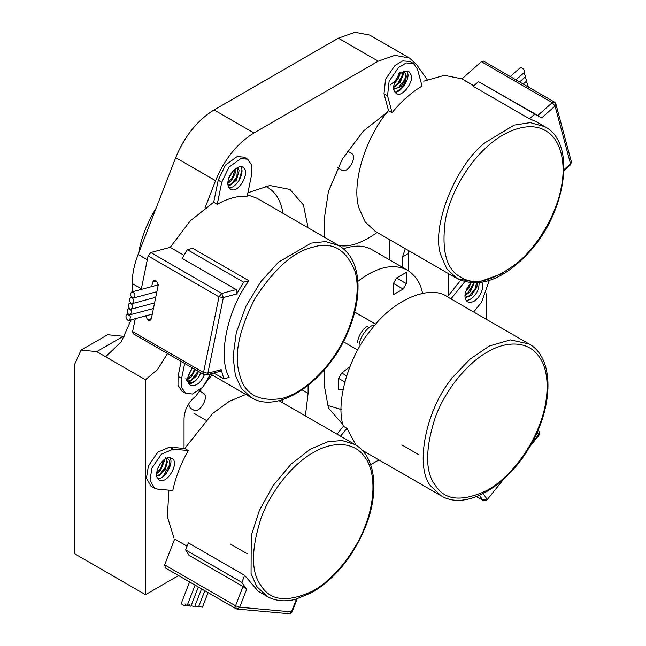 <?xml version="1.0" encoding="UTF-8"?>
<svg xmlns="http://www.w3.org/2000/svg" width="646" height="646" viewBox="0 0 646 646"><rect width="100%" height="100%" fill="white"/><g stroke="black" fill="none" stroke-linecap="round" stroke-linejoin="round"><path stroke-width="0.97" d="M337.026 434.169L343.389 426.255C335.04 402.652 348.937 355.365 372.144 328.443C393.882 299.453 430.284 284.167 447.42 296.829L460.646 280.38M343.389 426.255L346.934 428.298L355.978 445.142M346.934 428.298L340.571 436.212M481.997 282.334C483.37 287.478 482.134 292.493 478.29 297.386C474.697 301.844 471.007 303.273 467.22 301.69C463.222 297.362 464.522 291.104 471.136 282.908M466.073 300.463C469.416 300.212 472.307 298.5 474.745 295.335C477.701 291.774 479.154 287.575 479.114 282.754M464.708 281.785L451.142 298.662M473.68 311.986L481.617 302.11L489.297 280.485M374.946 325.075C369.334 324.429 359.483 336.687 359.596 344.173M503.662 479.162L487.157 499.697L486.923 499.019L482.796 500.125L483.143 500.448L476.498 496.613M539.119 431.544L538.958 435.251L529.462 447.072M401.877 444.933L418.713 454.655M388.529 110.611L392.074 112.662L387.552 95.778L389.102 81.291L398.517 67.515L406.261 62.953L413.497 63.494L409.952 61.451L402.716 60.91L394.972 65.464L385.557 79.248L384.007 93.727L388.529 110.611C365.224 137.348 351.012 184.667 359.136 208.48L365.119 221.869L375.189 231.325L457.166 278.652L446.782 268.744L441.113 255.808C430.486 228.539 454.614 166.361 484.976 142.75L514.143 125.09L530.237 122.619L544.885 126.689C577.104 143.218 566.041 213.786 527.693 253.83C502.289 280.251 478.783 288.528 457.166 278.652L477.208 282.568L502.152 273.654M571.347 161.734L555.859 103.958L555.051 106.041L552.265 102.625L481.367 61.693L462.003 78.86L444.375 75.332L423.76 81.202M392.074 112.662C401.384 101.269 411.373 92.418 422.04 86.088L417.51 69.211L413.497 63.494M411.09 74.904L409.257 71.948C400.786 66.183 387.535 89.132 396.765 93.589C401.675 97.877 414.118 81.977 411.09 74.904M406.77 71.06L407.545 72.853C410.476 78.844 399.842 94.017 394.746 91.877M537.795 115.456L552.265 102.625L554.405 102.052L483.507 61.12L481.367 61.693M570.41 164.883L571.363 161.831M462.003 78.86L473.865 85.708M544.901 126.697L536.035 121.577L529.478 118.791L534.759 114.108L541.711 117.871L555.051 106.041L570.531 163.826L563.974 169.648M529.478 118.791L473.203 86.298L478.476 81.622L534.759 114.108M539.119 116.199L478.476 81.622M465.346 80.928L473.768 85.797M528.759 87.25L527.402 85.619M525.626 76.599L523.963 72.78M526.773 80.879L525.109 77.06M524.479 72.32C524.423 69.639 523.042 68.072 520.337 67.628M527.919 85.159L526.256 81.339M245.86 394.448L229.354 401.287L212.526 413.585L184.756 448.477L169.615 447.129L157.85 452.135L148.435 465.919L146.456 478.08L150.898 486.107L154.442 488.158L150.001 480.123L151.98 467.962L161.395 454.178L173.16 449.18L188.301 450.528L184.756 448.477M154.442 488.158L157.656 489.151L172.789 490.5C175.688 476.974 180.856 463.65 188.301 450.528M168.897 490.152L167.379 516.76L173.919 537.843M160.975 480.584C168.727 482.199 179.386 461.737 172.046 458.555C163.559 452.596 150.817 475.884 159.481 480.196L160.975 480.584M169.648 457.731C174.404 461.874 165.392 479.033 158.149 478.549M205.783 420.11L194.091 413.359M235.54 608.338L236.347 608.807L235.54 605.778L239.674 607.232L237.179 609.073L288.98 613.7L292.17 611.73M165.449 567.874L164.641 564.846L174.662 539.014L187.041 546.161M241.87 582.377L246.578 589.435L243.025 586.479L188.963 555.269L185.596 549.891L241.87 582.377L244.6 575.336L258.263 591.3L267.129 596.419L256.745 586.511L251.068 573.575L251.229 535.744L259.28 510.728L273.226 485.412L291.273 463.909L310.395 449.156L327.813 441.783L342.009 440.499L354.856 444.464C375.714 456.019 379.622 491.283 365.717 526.199C353.443 556.125 335.581 578.21 312.131 592.479L295.343 599.383C284.708 601.991 275.309 601.006 267.129 596.419M230.307 543.989L247.143 553.711M244.6 575.336L188.325 542.85L185.596 549.891M181.195 603.59L182.204 604.535C184.586 605.706 186.193 606.142 187.033 605.851M194.866 606.134L198.548 606.885L204.814 590.727M191.03 605.795L194.712 606.537M188.866 604.276L189.876 605.221M198.71 606.481L202.384 607.224M187.195 605.447L190.877 606.198L198.33 586.98M185.031 603.937L186.04 604.874M247.507 194.769L256.987 198.265L338.964 245.593L325.616 241.588L311.154 243.114L278.466 262.163L260.822 281.648L245.876 306.382L236.275 332.763L233.061 356.697L235.386 375.471L241.37 388.407L251.237 397.548M213.689 202.287L218.211 180.177L225.438 165.134L237.203 156.55L244.156 157.172L247.701 159.223L251.787 165.214L251.714 174.202L247.192 196.303C237.881 195.665 227.893 198.346 217.234 204.338L213.689 202.287L190.328 220.787L170.173 247.345L183.908 255.275M228.175 180.509C228.676 173.306 239.569 163.64 243.001 167.362C250.939 171.182 238.6 194.737 230.469 189.068C228.078 187.122 227.319 184.272 228.175 180.509M228.95 187.598C235.806 188.955 245.173 173.435 240.974 166.781M247.701 159.223L240.748 158.601L228.983 167.185L221.756 182.229L217.234 204.338M204.378 374.761C200.607 383.183 195.916 386.671 190.328 385.218C187.938 383.28 187.179 380.429 188.034 376.658L192.33 367.857M188.81 383.756C193.76 383.441 197.765 379.775 200.817 372.758M185.628 393.366L182.083 391.315L177.997 385.323L178.07 376.335L181.615 378.378L181.542 387.366L185.628 393.366L192.581 393.979L202.892 387.099L210.564 374.074M181.13 361.389L178.07 376.335M184.675 363.432L181.615 378.378M151.002 319.73L148.532 320.392L149.912 320.618L151.317 318.866L158.197 285.241L156.558 281.163L155.452 280.517L154.063 280.299L152.658 282.044L156.364 281.05M152.133 314.893L152.165 314.15M145.778 315.668L147.425 319.754L151.35 318.696M148.532 320.392L147.425 319.754M151.729 286.59L152.658 282.044M158.27 284.297L158.149 284.87M220.488 371.2L206.47 374.955L207.867 373.21L223.355 297.548L221.707 293.47L218.994 296.845L223.355 297.548L236.694 293.97L236.178 289.594L182.115 258.376L187.372 249.687L243.647 282.181L236.694 293.97M236.178 289.594L221.707 293.47L150.817 252.538L148.104 255.913L218.994 296.845L203.514 372.5L204.088 374.64L133.189 333.707L132.616 331.568L135.256 318.68M220.77 371.119L221.207 369.633L207.867 373.21L203.514 372.5L132.616 331.568M141.248 289.4L148.104 255.913M150.817 252.538L170.173 247.345M213.737 373.008L223.863 378.855L229.144 377.442C217.54 357.052 227.15 310.096 248.928 280.768L243.647 282.181M221.207 369.633L223.863 378.855M248.928 280.768L192.653 248.274L187.372 249.687M127.609 320.133L128.829 320.392C131.316 317.59 130.775 315.579 127.222 314.36C125.421 315.959 125.55 317.88 127.609 320.133M131.049 303.321L132.269 303.58C134.756 300.778 134.215 298.767 130.662 297.548C128.861 299.146 128.99 301.068 131.049 303.321M129.903 308.925L131.122 309.184C133.609 306.382 133.068 304.371 129.515 303.152C127.714 304.75 127.843 306.672 129.903 308.925M132.196 297.717L133.415 297.976C135.902 295.174 135.361 293.163 131.808 291.935C130.007 293.542 130.137 295.464 132.196 297.717M128.756 314.529L129.975 314.788C132.462 311.986 131.921 309.975 128.368 308.756C126.568 310.355 126.697 312.276 128.756 314.529M357.408 342.59C358.482 335.977 361.623 330.55 366.807 326.311L369.027 327.595M393.438 283.441L396.571 278.014L406.286 272.402L406.286 283.618L403.152 289.045L393.438 294.657L393.438 283.441L403.152 289.045M343.091 389.352L338.609 389.627L338.609 378.411L341.742 372.984L349.769 366.92M327.126 404.566L329.21 405.906L341.128 409.483M422.524 293.341C420.756 283.368 415.758 275.664 407.537 270.23C393.624 263.011 377.062 266.725 357.844 281.357M407.537 270.23L372.096 249.768C364.384 245.27 354.84 244.931 343.446 248.734M402.434 83.673L404.961 78.925M398.509 82.946L401.441 78.214M395.522 81.016L398.461 76.115M404.041 71.318L404.767 72.013L405.599 75.752L404.711 79.619L398.525 87.476L393.753 88.938M404.283 71.448L406.366 76.18L405.462 81.485L402.054 87.517L397.225 91.32M402.442 72.312L402.377 75.13L397.678 83.843L393.713 86.572M393.672 87.404L400.181 82.422L403.37 74.435L403.112 71.948M393.81 89.334L401.239 86.499L406.229 77.891M399.414 72.166L396.555 79.684L390.313 84.925M394.27 83.576L398.711 77.996L400.254 72.659M468.818 285.572L467.026 288.512M472.565 285.968L469.731 290.861M465.863 291.273L469.101 287.236L470.748 283.295M468.907 285.451L466.921 288.714M476.482 282.98L475.206 288.875L468.625 296.272L465.047 297.273M465.104 297.733L471.378 295.488L476.901 287.123L477.273 282.924M241.838 170.439L238.77 181.26M237.397 175.954L234.643 180.961M233.957 175.026L231.074 179.758M200.777 372.734L198.629 377.409M197.256 372.112L194.503 377.119M193.816 371.175L190.933 375.907M237.954 167.371L239.101 170.673L236.484 180.089L229.952 185.394L228.103 185.224M227.99 184.909L230.711 184.36L236.84 177.359L237.534 167.556M235.927 168.485L235.919 171.618L231.575 180.662L227.876 183.294M227.909 182.39L232.221 178.272L235.184 169.034M232.39 171.804L228.676 178.619M192.25 367.954L188.535 374.777M187.768 378.548L192.08 374.422L194.519 369.116M195.383 369.617L191.434 376.812L187.736 379.444M187.849 381.059L190.578 380.518L196.699 373.517L197.628 370.909M198.475 371.402L196.344 376.247L189.811 381.552L187.962 381.382M159.441 470.28L162.308 465.419M163.034 471.443L165.699 466.452M160.111 464.014L157.89 468.084M156.631 475.626L159.627 474.673L165.473 467.09L166.482 461.26L165.941 458.636M156.631 472.799L161.007 468.092L163.406 460.348M164.254 459.968L164.245 461.365L160.442 470.619L156.558 473.793M165.852 457.643L167.354 461.745L165.247 469.892L158.827 475.932L156.687 476.029M105.613 356.745L96.747 351.626L81.081 350.075L74.597 364.417L74.597 553.735L145.487 594.667L145.487 379.767L105.613 356.745L121.27 341.815L131.162 319.778M81.081 350.075L107.672 334.725L123.338 336.275L96.747 351.626M124.412 336.897L123.338 336.275M166.337 473.365L168.889 468.552L169.866 464.312L169.365 460.533L167.5 458.329M163.026 476.587L169.866 464.353M305.388 415.903L308.11 393.325L308.11 385.517M145.487 379.767L157.527 369.496L167.524 353.532M141.377 288.77L132.196 283.473L132.196 291.83M175.688 157.672C184.562 136.185 197.353 120.269 214.06 109.933L338.351 38.171L378.233 61.2L253.943 132.955C237.235 143.299 224.445 159.207 215.57 180.694L175.688 157.672L138.131 254.459L147.312 259.757M205.008 207.907L215.57 180.694M132.196 283.473C132.236 274.324 134.215 264.65 138.131 254.459M308.094 227.772L303.426 204.984L289.941 189.439L269.866 185.523L247.919 192.75M211.912 374.85L195.73 396.168C188.559 402.046 184.667 409.37 184.045 418.156L184.045 448.421M185.806 378.136C187.776 384.572 191.999 384.41 198.475 377.66M402.498 267.323L402.498 256.971L408.256 253.644M402.498 256.971L405.308 248.71M486.688 319.495L486.688 293.744M389.199 239.416L389.199 259.644M465.015 295.577L470.417 291.572L474.261 282.73L474.18 281.107M473.324 283.021L473.074 284.345L467.825 292.856L465.088 294.689M475.811 287.349L473.187 292.186M342.978 424.697L328.418 407.973L324.066 384.12L324.066 370.134M324.066 236.993L324.066 220.391L328.418 191.507L342.235 159.247L363.262 131.154L387.14 112.347M427.168 79.644L416.605 64.624L409.564 58.092L369.69 35.07L355.098 32.3L338.351 38.171M409.564 58.092L394.981 55.322L378.233 61.2M408.256 270.658L408.256 250.414M448.138 273.436L448.138 295.949M378.936 459.887L370.659 464.668M178.571 575.57L145.487 594.667M188.438 404.21L190.441 408.24L193.574 410.048C199.566 414.126 209.813 396.378 203.288 393.22L200.155 391.411M282.746 399.583L282.245 402.547M337.737 167.637L341.742 170.181C347.742 174.258 357.989 156.51 351.456 153.352L347.249 151.156M377.127 232.439C362.261 243.082 349.478 247.434 338.779 245.488M283.013 213.293C280.824 200.664 275.664 192.015 267.525 187.348L265.312 186.209M156.09 208.182C146.787 223.516 140.981 238.495 138.656 253.119M454.114 375.77C426.15 406.867 413.666 467.89 431.407 486.737L441.275 495.878C465.774 510.97 507.304 486.454 530.011 446.128C553.84 406.229 554.429 357.626 529.001 343.922L510.413 339.893L489.418 345.965L469.892 359.265L454.114 375.77M435.541 485.63C424.995 472.129 424.995 449.107 435.541 416.557C447.121 386.001 470.393 361.235 487.35 352.11C504.308 341.645 527.58 339.546 539.16 356.737C551.272 373.251 548.139 404 539.16 425.811C531.173 447.71 511.034 476.942 487.35 490.257C462.229 502.071 444.957 500.529 435.541 485.63M479.461 495.385L482.796 500.125L476.619 496.564M537.109 432.263L538.732 434.572L531.375 443.721M486.923 499.019L483.135 493.625M487.762 146.174C471.233 160.143 451.296 189.561 445.465 219.438C441.21 250.608 446.37 269.866 460.945 277.215C474.6 286.17 493.859 281.01 518.73 261.735C541.687 241.749 557.199 209.772 561.027 188.471C565.977 166.87 562.513 139.98 545.547 130.694C529.017 120.641 504.001 131.09 487.762 146.174M384.007 93.727L387.552 95.778M365.014 526.345C373.994 504.534 377.127 473.793 365.014 457.271C353.443 440.087 330.171 442.187 313.205 452.644C296.248 461.769 272.975 486.543 261.404 517.091C250.858 549.649 250.858 572.671 261.404 586.164C270.819 601.071 288.084 602.613 313.205 590.799C336.897 577.476 357.036 548.252 365.014 526.345M169.615 447.129L173.16 449.18M164.641 564.846L235.54 605.778L243.025 586.479M246.578 589.435L239.674 607.232L291.475 611.859L296.425 599.1M312.793 247.192C332.246 241.2 346.345 249.34 355.09 271.611C361.526 294.229 352.013 326.739 339.61 347.273C328.023 368.277 304.629 392.776 281.826 398.509C258.166 402.07 244.067 393.931 239.529 374.091C233.731 355.365 238.891 330.146 255.008 298.428C274.421 268.607 293.68 251.528 312.793 247.192M218.211 180.177L221.756 182.229M396.571 278.014L406.286 283.618M338.609 378.411L344.794 381.988M341.742 372.984L346.603 375.794M302.166 389.901L308.11 393.325M214.06 109.933L253.943 132.955M200.817 391.799L203.288 393.22M348.323 151.544L351.456 153.352M362.438 450.367L441.266 495.878M447.024 296.595L529.001 343.922M375.56 324.13L354.711 312.091M357.731 350.019L343.325 341.694M483.402 500.585L486.729 500.141M539.119 435.033L539.168 431.625M538.07 430.058L539.079 431.488M555.6 103.287L554.551 102.141M571.403 162.025L570.604 164.69M563.95 170.609L570.394 164.891M525.674 76.567L519.594 81.953M526.821 80.847L523.212 84.045M524.528 72.287L515.976 79.87M520.369 67.596L510.251 76.567M527.968 85.127L526.829 86.136M278.943 400.633L354.856 444.464M292.105 611.891L289.917 613.643M237.058 609.057L236.186 608.815M164.988 567.729L235.887 608.661M297.152 598.899L292.186 611.714M187.041 605.835L195.084 585.106M181.203 603.574L189.593 581.941M194.721 606.521L201.576 588.853M202.392 607.208L208.06 592.6M338.964 245.593C350.681 252.836 357.02 265.417 357.965 283.319C358.53 297.33 355.72 312.244 349.534 328.071C330.93 377.886 279.791 415.709 251.229 397.548L210.313 373.921M204.62 374.882L206.236 375.003M128.998 320.359L152.294 314.118M127.375 314.311L128.191 314.093M132.438 303.547L155.734 297.305M130.815 297.491L131.631 297.273M131.291 309.151L154.588 302.909M129.668 303.095L130.484 302.877M133.585 297.943L156.881 291.701M131.962 291.887L158.254 284.846M130.145 314.755L153.441 308.513M128.522 308.707L129.337 308.481M329.21 405.906L327.183 404.735M395.618 88.76L393.672 87.638M267.517 187.34L265.49 186.169"/></g></svg>
